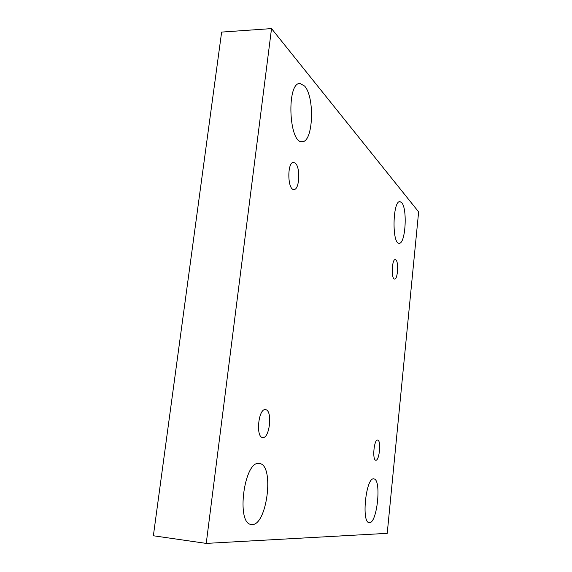 <?xml version="1.0" encoding="UTF-8"?>
<svg xmlns="http://www.w3.org/2000/svg" width="572" height="572" viewBox="0 0 572 572"><rect width="100%" height="100%" fill="white"/><g stroke="black" fill="none" stroke-linecap="round" stroke-linejoin="round"><path stroke-width="0.86" d="M206.242 543.4L153.368 535.764L221.636 32.082L271.528 28.6L418.632 211.883L387.223 533.347L206.242 543.4L271.528 28.6M304.597 86.043C315.122 97.433 313.127 142.585 302.159 141.641C288.889 143.929 286.322 82.525 299.964 83.441L304.597 86.043M259.388 463.542C274.939 464.357 266.874 527.413 251.365 524.46C235.7 524.088 244.258 459.802 259.266 463.527L259.388 463.542M401.687 202.631C407.657 208.794 405.476 244.258 399.17 243.236C391.849 244.366 392.614 200.472 399.942 201.616L401.687 202.631M373.845 478.921C381.853 479.05 377.105 524.395 369.19 522.629C361.118 522.794 366.066 476.698 373.802 478.921L373.845 478.921M377.756 440.111C381.345 440.597 379.386 460.996 375.811 460.188C372.086 460.324 373.995 439.189 377.613 440.082L377.756 440.111M395.917 259.902C398.87 262.241 397.704 279.637 394.616 279.065C391.112 279.479 391.77 259.002 395.252 259.588L395.917 259.902M295.359 163.213C300.657 167.639 299.442 190.111 293.937 189.496C287.437 190.29 287.001 161.783 293.565 162.384L295.359 163.213M265.837 409.695C272.694 410.896 269.612 438.796 262.727 437.53C255.52 437.573 258.394 408.229 265.437 409.623L265.837 409.695"/></g></svg>
